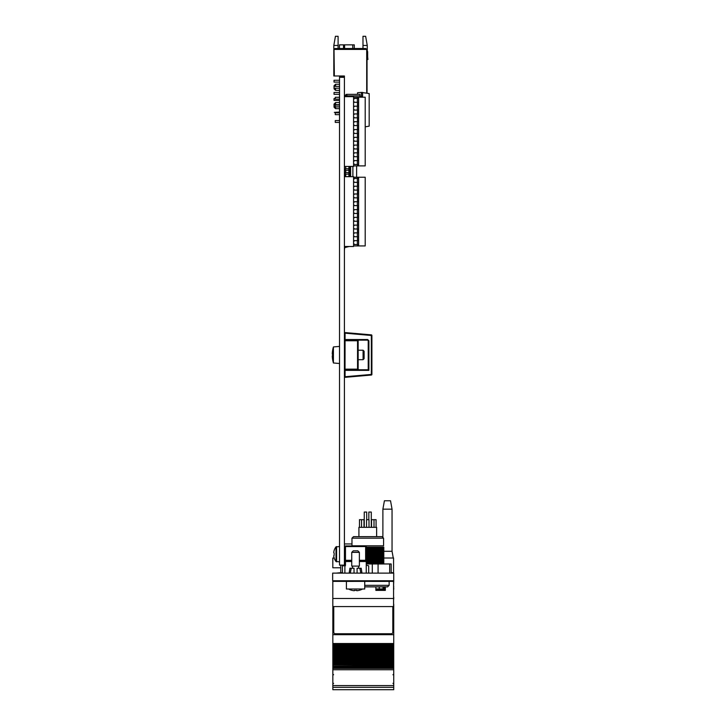 <?xml version="1.0" encoding="UTF-8"?>
<svg xmlns="http://www.w3.org/2000/svg" width="726" height="726" viewBox="0 0 726 726"><rect width="100%" height="100%" fill="white"/><g stroke="black" fill="none" stroke-linecap="round" stroke-linejoin="round"><path stroke-width="1.09" d="M393.728 573.123L393.728 580.764L332.662 580.764L332.662 573.123L393.728 573.123M384.862 581.399L371.576 581.399M392.811 580.764L392.811 581.372L334.495 581.372L334.495 580.764M346.402 581.399L364.724 581.372L364.724 589.004L346.402 589.004L346.402 581.372M333.579 581.372L334.495 581.372L333.579 581.372M336.174 573.123L340.748 572.669L340.748 565.127M340.748 567.786L332.817 567.786L332.817 558.013L334.16 558.013M383.8 558.013L393.574 558.013L393.574 572.669L391.178 572.669M393.574 598.469L332.817 598.469L332.817 606.564L393.574 606.564L393.574 580.764M375.868 586.871L375.868 590.374L385.334 590.374L385.334 586.871M332.817 598.469L332.817 580.764M379.226 588.913L379.226 586.871L379.226 588.913M344.414 543.965L351.974 543.965M382.883 509.162L392.049 509.162L390.524 500.758L384.417 500.758L382.883 509.162L382.883 536.895M392.049 509.162L392.049 551.297L383.8 551.297M340.748 572.669L342.427 572.669M393.574 597.199L393.574 589.312M385.334 589.312L375.868 589.312M393.728 647.937L393.728 647.456L332.844 647.438L393.728 647.438L332.844 647.438L332.844 647.937L393.728 647.937L393.728 649.117L332.844 649.117L393.728 649.117L393.728 649.879L332.844 649.879L332.844 650.378L393.728 650.378L332.844 650.351L332.844 651.558L393.728 651.549L332.844 651.558L332.844 652.81L393.728 652.81L393.728 653.99L332.844 653.99L393.728 653.99L393.728 655.251L332.844 655.251L332.844 656.431L393.728 656.422L332.844 656.431L332.844 657.683L393.728 657.683L332.844 657.656L332.844 658.863L393.728 658.854L332.844 658.863L332.844 660.125L393.728 660.125L332.844 660.097L332.844 661.304L393.728 661.295L332.844 661.304L332.844 662.557L393.728 662.557L332.844 662.529L332.844 663.736L393.728 663.727L332.844 663.736L332.844 664.998L393.728 664.998L393.728 666.178L332.844 666.178L332.844 669.762L393.728 669.762L393.728 667.43L332.844 667.43M393.728 648.844L332.844 648.844L332.844 649.87L393.728 649.87L393.728 652.311L332.844 652.329L393.728 652.311L393.728 652.81M393.728 655.251L393.728 659.625L332.844 659.625L393.728 659.616L393.728 664.998M393.728 685.58L332.844 685.58L332.844 687.322L393.728 687.322L393.728 669.762M393.728 653.718L332.844 653.718L332.844 654.77L393.728 654.77L332.844 654.743L332.844 655.251M393.728 689.7L393.728 687.322L332.844 687.322L332.844 689.7L393.728 689.7L332.844 689.7M332.844 685.58L332.844 669.762M393.728 666.178L393.728 667.43M393.728 665.905L332.844 666.178M332.844 665.905L332.844 664.998M332.844 664.517L393.728 664.49L332.844 664.517M332.844 662.058L393.728 662.058M332.844 657.184L393.728 657.184L332.844 657.184M332.844 653.718L332.844 652.81M393.728 652.311L332.844 652.311M332.844 648.844L332.844 647.937M393.728 599.032L393.728 597.199L393.574 599.032M393.574 599.132L393.574 604.213M332.844 606.564L332.844 634.669L393.728 634.669L332.844 634.615M393.728 604.213L393.728 634.615M393.728 646.412L332.844 646.412L393.728 646.675L393.728 634.669M393.728 644.098L332.844 644.098L332.844 634.669M332.844 644.098L393.728 644.243M393.728 645.006L332.844 645.006L332.844 644.243M393.728 645.505L332.844 645.505L332.844 645.006M332.844 646.412L332.844 645.505M332.844 647.438L332.844 646.684L393.728 646.684L393.728 647.438M393.574 586.145L393.728 580.764M385.334 587.761L383.038 587.761L383.038 586.871M393.728 586.145L393.574 587.761M383.038 587.761L383.038 588.895M393.728 589.312L393.728 587.761M385.334 588.931L375.868 588.931L382.366 589.312M385.334 588.895L382.366 588.895M333.76 606.591L333.76 606.591A1.525 1.525 180 0 0 333.76 606.637L333.76 632.219A1.525 1.525 180 0 0 335.285 633.744L391.287 633.744A1.525 1.525 180 0 0 392.811 632.219L392.811 606.591A1.525 1.525 180 0 0 392.811 606.564L392.811 632.174M360.822 573.123L359.86 568.24L360.822 573.123M357.083 573.123L357.083 568.24L361.212 568.24L361.975 573.123M349.152 573.123L349.914 568.24L351.257 568.24L350.295 573.123M354.034 573.123L354.034 568.24L351.257 568.24M348.525 589.004A14.665 14.484 0 0 0 354.279 590.728L354.342 590.302A14.629 14.447 0 0 0 356.775 590.302L356.838 590.728A14.665 14.484 0 0 0 362.592 589.004M351.747 552.368L351.747 566.108L359.379 566.108L359.379 552.368L351.747 552.368L353.272 550.834L357.854 550.834L359.379 552.368M342.427 573.123L342.427 565.799L344.26 565.799L342.427 565.799M351.747 561.525L344.877 561.525L344.877 565.191A0.608 0.608 0 0 1 344.26 565.799L343.262 565.799M359.379 560.3L365.632 560.3L365.632 546.56L344.877 546.56L344.877 560.3L351.747 560.3M344.877 573.123L344.877 566.244A1.225 1.225 0 0 0 345.485 565.191L345.485 545.952L365.632 545.952L366.249 546.56L366.249 560.3L365.632 560.917L366.249 561.525L366.249 560.3M345.485 560.917A0.608 0.608 0 0 0 344.877 561.525A0.608 0.608 0 0 1 345.485 560.917L351.747 560.917M359.379 560.917L365.632 560.917M366.249 573.123L366.249 560.608M366.249 565.191L368.69 565.799L368.69 573.123M344.877 560.3L344.877 554.501M339.532 77.301L339.532 565.127L344.414 565.127L344.414 77.301L339.532 77.301L339.532 76.838L344.414 76.838L344.414 77.301M344.414 249.907L344.723 247.584L349.242 246.486M347.945 246.486L344.414 247.339M344.414 166.544L344.723 176.681M344.723 166.544L345.349 166.544M354.297 244.254L353.571 244.444M356.629 165.9L353.88 165.9M356.629 166.209L356.629 177.235M339.459 48.515L339.459 44.849L354.279 44.849L354.279 48.515M333.815 45.457L335.43 36.3L338.098 36.3L338.098 45.457L333.815 45.457L333.815 75.994L334.341 75.994L334.033 50.04L334.341 75.686M344.414 76.838L344.414 75.994L334.341 75.994M367.256 45.457L362.982 45.457L362.982 36.3L365.641 36.3L367.256 45.457L367.256 51.002M367.038 51.41A1.525 1.525 0 0 1 367.347 52.326A1.525 1.525 0 0 0 367.038 51.41A1.525 1.525 0 0 1 367.347 52.326A1.525 1.525 0 0 0 367.038 51.41A1.525 1.525 0 0 1 367.347 52.326A1.525 1.525 0 0 0 367.038 51.41A1.525 1.525 0 0 1 367.347 52.326A1.525 1.525 0 0 0 367.256 51.809L367.038 51.973M362.982 45.457L362.982 48.515M334.033 50.04L334.033 49.432L366.703 49.432L366.703 93.128M338.098 45.457L338.098 48.515M366.703 49.432L365.786 48.515L334.949 48.515L334.033 49.432M339.532 88.209L334.033 88.209L334.033 85.768L335.557 84.234L335.557 86.376M335.557 88.209L335.557 90.342L339.532 90.342M334.033 82.102L339.532 82.102L334.033 82.102L339.532 82.102L334.033 82.102L339.532 82.102L334.033 82.102L339.532 82.102L334.033 82.102L334.033 80.268L339.532 80.268M334.033 106.531L335.258 106.531L334.033 106.531L334.033 104.081L335.557 102.557L335.557 104.698M335.557 106.894L335.557 108.664L339.532 108.664M339.532 94.316L334.033 94.316L334.033 92.483L339.532 92.483M339.532 100.424L334.033 100.424L334.033 98.591L335.258 98.591L334.033 98.591M339.532 112.358L334.341 112.358L339.532 112.058M367.038 93.191L367.038 50.04L366.739 93.137M367.057 88.79L367.057 89.597M367.347 52.326L367.347 55.548L367.347 52.326A1.525 1.525 0 0 0 367.256 51.809A1.525 1.525 0 0 1 367.347 52.326A1.525 1.525 0 0 0 367.256 51.809A1.525 1.525 0 0 1 367.347 52.326A1.525 1.525 0 0 0 367.256 51.809A1.525 1.525 0 0 1 367.347 52.326L367.347 55.548A32.062 32.062 0 0 0 367.601 59.559L367.919 59.505A32.062 32.062 0 0 1 367.655 55.385A32.062 32.062 0 0 0 367.919 59.505A32.062 32.062 0 0 1 367.655 55.385L367.655 52.027A1.525 1.525 0 0 0 367.038 50.802A1.525 1.525 0 0 1 367.655 52.027L367.655 55.385L367.655 52.027M367.919 59.505A32.062 32.062 0 0 1 367.655 55.385A32.062 32.062 0 0 0 367.919 59.505A32.062 32.062 0 0 1 367.655 55.385A32.062 32.062 0 0 0 367.919 59.505A32.062 32.062 0 0 1 367.655 55.385A32.062 32.062 0 0 0 367.919 59.505A32.062 32.062 0 0 1 367.655 55.385A32.062 32.062 0 0 0 367.919 59.505A32.062 32.062 0 0 1 367.655 55.385A32.062 32.062 0 0 0 367.919 59.505A32.062 32.062 0 0 1 367.655 55.385A32.062 32.062 0 0 0 367.919 59.505A32.062 32.062 0 0 1 367.655 55.385A32.062 32.062 0 0 0 367.919 59.505A32.062 32.062 0 0 1 367.655 55.385A32.062 32.062 0 0 0 367.919 59.505A32.062 32.062 0 0 1 367.655 55.385A32.062 32.062 0 0 0 367.919 59.505A32.062 32.062 0 0 1 367.655 55.385A32.062 32.062 0 0 0 367.919 59.505M367.057 89.643L367.057 88.944M349.678 176.681L349.678 168.741L344.414 168.741L345.177 168.741L344.414 168.741L345.177 168.741L344.414 168.741L345.177 168.741L344.414 168.741L345.177 168.741L345.177 170.265L345.177 168.741M349.678 170.265L345.177 170.265M348.916 166.445L348.916 168.741M349.678 168.741L349.678 166.445M345.358 176.681L349.678 176.491M349.678 174.14L344.414 174.14L345.358 174.14L345.358 172.616L344.414 172.616L349.678 172.616M350.631 176.681L350.631 166.445M352.89 166.445L352.89 176.681M345.712 176.491L345.712 174.14M345.712 172.616L345.712 170.265M345.712 168.741L345.712 166.445M348.916 170.265L348.916 172.616M348.916 174.14L348.916 176.491M345.358 174.14L344.414 174.14L345.358 174.14M345.331 96.649L345.331 95.868L346.856 95.868L346.856 94.344A1.525 1.525 0 0 0 345.331 95.868A1.525 1.525 0 0 1 346.856 94.344L359.987 94.344L359.987 95.868L346.856 95.868L346.856 96.649M359.987 97.202L359.987 95.868M354.324 125.362L353.571 125.362M339.532 122.404L335.258 122.404L335.258 120.57L339.532 120.57M339.532 97.302L335.258 97.302L335.258 99.135L339.532 99.135M339.532 105.061L335.258 105.061L335.258 106.894L339.532 106.894M339.532 112.82L335.258 112.82L335.258 114.644L339.532 114.644M365.205 126.841L369.18 126.142L369.18 93.563L361.421 92.402L361.421 96.286L362.201 96.286L362.201 97.202M362.201 96.286L359.987 96.286M362.583 92.402L362.583 97.202M357.546 94.344L357.546 92.746L361.421 92.402M344.414 176.681L353.571 176.681L353.571 246.486L344.414 246.486M344.414 96.649L353.571 96.649L353.571 166.445L344.414 166.445M353.571 241.658L354.515 240.633L358.617 240.633L358.617 244.508L354.533 244.508L353.571 243.482M353.571 226.14L354.515 225.124L358.617 225.124L358.617 240.633M353.571 227.973L354.533 228.999L358.617 228.999M353.571 220.214L354.533 221.239L358.617 221.239L358.617 225.124M353.571 218.39L354.515 217.364L358.617 217.364L358.617 221.239M353.571 210.631L354.515 209.614L358.617 209.614L358.617 213.489L354.533 213.489L353.571 212.464M353.571 202.772L354.533 201.728L358.617 201.728L358.617 205.612L354.515 205.612L353.571 204.605M353.571 195.022L354.533 193.978L358.617 193.978L358.617 197.853L354.515 197.853L353.571 196.846M353.571 187.263L354.533 186.219L358.617 186.219L358.617 190.103L354.515 190.103L353.571 189.096M353.571 179.513L354.533 178.469L358.617 178.469L358.617 182.344L354.515 182.344L353.571 181.337M353.571 177.235L365.205 177.235L365.205 245.933L353.571 245.933M353.571 240.615L354.515 240.633M354.533 244.508L353.571 244.508M357.455 177.235L357.455 178.469M357.455 182.344L357.455 186.219M357.455 190.103L357.455 193.978M357.455 197.853L357.455 201.728M357.455 205.612L357.455 209.614M357.455 213.489L357.455 217.364M357.455 221.239L357.455 225.124M357.455 228.999L357.455 232.874M357.455 236.758L357.455 240.633M357.455 244.508L357.455 245.933M353.571 178.469L354.533 178.469M354.515 182.344L353.571 182.362M353.571 186.219L354.533 186.219M354.515 190.103L353.571 190.121M353.571 193.978L354.533 193.978M354.515 197.853L353.571 197.871M353.571 201.728L354.533 201.728M354.515 205.612L353.571 205.63M353.571 209.587L354.515 209.614M354.533 213.489L353.571 213.489M353.571 217.346L354.515 217.364M354.533 221.239L353.571 221.239M353.571 225.105L354.515 225.124M354.533 228.999L353.571 228.999M353.571 232.855L358.617 232.874M358.617 236.758L353.571 236.758M358.617 177.235L358.617 178.469M358.617 182.344L358.617 186.219M358.617 190.103L358.617 193.978M358.617 197.853L358.617 201.728M358.617 205.612L358.617 209.614M358.617 213.489L358.617 217.364M358.617 244.508L358.617 245.933M353.571 233.899L354.515 232.874M354.533 236.758L353.571 235.732M353.571 163.45L354.533 164.475L358.617 164.475L358.617 165.9L365.205 165.9L365.205 97.202L358.617 97.202L358.617 102.302L354.515 102.302L353.571 101.304M353.571 161.617L354.515 160.6L358.617 160.6L358.617 164.475M353.571 146.107L354.515 145.082L358.617 145.082L358.617 160.6M353.571 147.941L354.533 148.966L358.617 148.966M353.571 140.182L354.533 141.207L358.617 141.207L358.617 145.082M353.571 138.348L354.515 137.332L358.617 137.332L358.617 141.207M353.571 130.598L354.515 129.573L358.617 129.573L358.617 133.448L354.533 133.448L353.571 132.422M353.571 122.739L354.533 121.696L358.617 121.696L358.617 125.571L354.515 125.571L353.571 124.573M353.571 116.813L354.533 117.839L358.617 117.821L358.617 121.696M353.571 114.98L354.533 113.937L358.617 113.937L358.617 117.821M353.571 109.054L354.533 110.08L358.617 110.062L358.617 113.937M353.571 107.23L354.533 106.187L358.617 106.187L358.617 110.062M353.571 99.471L354.533 98.427L358.617 98.427M353.571 160.573L354.515 160.6M354.533 164.475L353.571 164.475M353.571 165.9L358.617 165.9M353.571 97.202L357.455 97.202L357.455 98.427M357.455 102.302L357.455 106.187M357.455 110.062L357.455 113.937M357.455 117.821L357.455 121.696M357.455 125.571L357.455 129.573M357.455 133.448L357.455 137.332M357.455 141.207L357.455 145.082M357.455 148.966L357.455 152.841M357.455 156.716L357.455 160.6M357.455 164.475L357.455 165.9M353.571 98.427L354.533 98.427M354.515 102.302L353.571 102.33M353.571 106.187L354.533 106.187M354.533 110.08L353.571 110.08M353.571 113.937L354.533 113.937M354.533 117.839L353.571 117.839M353.571 121.696L354.533 121.696M354.515 125.571L353.571 125.598M353.571 129.555L354.515 129.573M354.533 133.448L353.571 133.448M353.571 137.305L354.515 137.332M354.533 141.207L353.571 141.207M353.571 145.064L354.515 145.082M354.533 148.966L353.571 148.966M353.571 152.823L358.617 152.841M358.617 156.716L353.571 156.716M357.455 97.202L358.617 97.202M358.617 102.302L358.617 106.187M358.617 125.571L358.617 129.573M358.617 133.448L358.617 137.332M353.571 153.867L354.515 152.841M354.533 156.716L353.571 155.691M334.16 557.858L334.114 557.886A12.215 12.215 0 0 0 336.002 561.534L336.002 546.85A12.215 12.215 0 0 0 334.114 550.508L334.16 550.535A12.161 12.161 0 0 0 333.715 552.54L334.16 553.067A12.07 10.799 90 0 0 334.16 555.326L333.715 555.853A12.161 12.161 0 0 0 334.16 557.858M339.532 561.833L336.002 561.534M344.414 563.966L344.877 563.966M366.249 563.966L391.178 563.966L391.178 573.123M366.249 563.204L383.8 563.204L383.8 563.966M364.261 527.33L364.261 512.057L366.703 512.057L366.703 519.689M368.844 519.689L368.844 512.057L371.285 512.057L371.285 527.33M371.558 527.33L371.558 519.689L376.077 519.689L376.077 527.33M359.47 527.33L359.47 519.689L363.989 519.689L363.989 527.33M366.548 527.33L366.548 519.689L368.999 519.689L368.999 527.33M358.916 536.65L358.916 527.33L376.631 527.33L376.631 536.65M353.498 536.65L382.048 536.65L383.573 538.175L351.974 538.175L353.498 536.65M351.974 538.175L351.974 545.807L383.573 545.807L383.573 538.175M366.249 562.441L383.8 562.441L383.8 560.917L383.8 561.679L366.249 561.679M366.249 560.917L383.8 560.917L383.8 559.383L383.8 560.145L366.249 560.145M366.249 559.383L383.8 559.383L383.8 557.858L383.8 558.621L366.249 558.621M366.249 557.858L383.8 557.858L383.8 556.334L383.8 557.096L366.249 557.096M366.249 556.334L383.8 556.334L383.8 554.809L383.8 555.572L366.249 555.572M366.249 554.809L383.8 554.809L383.8 553.276L383.8 554.047L366.249 554.047M366.249 553.276L383.8 553.276L383.8 551.751L383.8 552.513L366.249 552.513M366.249 551.751L383.8 551.751L383.8 550.226L383.8 550.989L366.249 550.989M366.249 550.226L383.8 550.226L383.8 548.702L383.8 549.464L366.249 549.464M366.249 548.702L383.8 548.702L383.8 547.177L383.8 547.939L366.249 547.939M366.249 547.177L383.8 547.177C383.8 545.553 383.8 545.553 383.8 547.177C383.8 545.553 383.8 545.553 383.8 547.177M364.724 585.337L389.145 585.337L389.145 581.372M364.724 586.871L387.62 586.871L389.145 585.337M371.34 375.043A0.608 0.608 0 0 0 371.894 374.435L371.34 375.043L345.077 377.339L371.34 375.043L371.34 335.476L345.077 333.18L345.022 369.153L357.546 369.153L357.546 340.149L358.154 340.757A0.608 0.608 0 0 1 358.762 340.149A0.608 0.608 0 0 0 358.154 340.757L344.414 340.757M345.077 377.339L345.077 376.73L371.34 374.435M344.414 376.73L345.077 376.73L345.077 370.378L344.414 370.378M357.546 340.149L358.154 339.532L358.154 369.153L357.546 369.761M358.154 370.378L358.154 354.95M358.762 369.761A0.608 0.608 0 0 1 358.154 369.153L358.762 369.761L368.227 369.761L368.227 340.757L367.619 340.149L345.022 340.149M368.899 370.378L368.236 369.761L345.022 369.761L345.077 370.378L368.899 370.378L368.899 340.757L368.227 340.757M345.022 369.761L344.414 369.153M344.414 339.532L367.674 339.532L367.619 340.149L358.762 340.149L367.619 340.149M344.414 333.18L345.077 332.572L371.34 334.868L371.894 335.476A0.608 0.608 0 0 0 371.34 334.868A0.608 0.608 0 0 1 371.894 335.476L371.894 374.435M358.272 333.724L345.077 332.572M347.772 369.153L347.772 369.761M332.671 359.869A26.39 4.038 -26.6 0 1 332.662 359.833A26.39 4.038 -26.6 0 1 332.671 359.497A27.461 27.053 180 0 1 332.272 355.858A27.461 4.683 0 0 1 332.671 355.232A26.39 23.305 -109 0 1 332.671 353.045A27.461 4.683 0 0 0 332.272 353.671A27.461 27.053 180 0 1 332.671 350.041A26.39 4.038 -153.4 0 0 332.662 350.077A27.479 27.479 0 0 1 333.425 346.937L339.532 346.402M332.653 354.669A27.461 4.683 0 0 1 332.272 354.052M332.29 356.239L332.272 356.239A27.461 27.053 180 0 0 332.653 359.778M332.662 359.833A27.479 27.479 0 0 0 333.425 362.973L333.425 346.937M358.154 350.222L363.082 350.222L363.082 359.688L358.154 359.688M363.082 350.222L364.107 351.248L364.107 358.662L363.082 359.688M391.895 581.372L391.895 580.764M393.728 668.392L332.844 668.392M393.728 668.256L332.844 668.256M393.728 666.931L332.844 666.931M393.728 664.971L332.844 664.971M393.728 663.464L332.844 663.464M393.728 661.032L332.844 661.032M332.844 659.644L393.728 659.644M393.728 658.591L332.844 658.591M332.844 657.202L393.728 657.202M393.728 656.159L332.844 656.159M393.728 655.224L332.844 655.224M393.728 652.783L332.844 652.783M393.728 651.286L332.844 651.286M332.844 649.897L393.728 649.897M393.728 647.91L332.844 647.91M393.728 643.526L332.844 643.526M345.485 565.191L344.877 565.191M366.249 561.525L359.379 561.525M343.525 48.515L343.525 44.849M344.596 44.849L344.596 48.515M352.754 48.515L352.754 44.849M348.907 170.265L348.907 168.741M345.358 170.265L345.358 168.741M348.907 174.14L348.907 172.616M360.958 97.202L360.958 96.286M357.373 240.633L357.373 244.508M357.373 225.124L357.373 228.999M357.373 217.364L357.373 221.239M357.373 209.614L357.373 213.489M357.373 201.728L357.373 205.612M357.373 193.978L357.373 197.853M357.373 186.219L357.373 190.103M357.373 178.469L357.373 182.344M357.373 232.874L357.373 236.758M357.373 160.6L357.373 164.475M357.373 145.082L357.373 148.966M357.373 137.332L357.373 141.207M357.373 129.573L357.373 133.448M357.373 121.696L357.373 125.571M357.373 113.937L357.373 117.821M357.373 106.187L357.373 110.062M357.373 98.427L357.373 102.302M357.373 152.841L357.373 156.716M336.583 561.833L336.583 546.56L336.002 546.85L339.532 546.56M344.696 563.966L344.696 565.618M372.293 573.123L372.293 563.966M378.074 563.966L378.074 573.123M389.671 573.123L389.671 563.966M368.899 340.757L367.674 339.532M371.894 335.476A0.608 0.608 0 0 0 371.34 334.868M392.049 551.297L393.265 558.013M392.966 674.772L393.728 674.009M392.966 683.32L393.728 684.083M333.606 683.32L332.844 684.083M333.606 674.772L332.844 674.009M358.617 568.24L358.617 566.108M352.509 568.24L352.509 566.108M335.557 84.234L339.532 84.234M334.033 88.817L335.557 90.342M335.557 102.557L339.532 102.557M334.033 107.139L335.557 108.664M334.033 86.376L339.532 86.376M334.033 104.698L339.532 104.698L334.033 104.698M344.369 565.127L344.369 565.79M374.008 519.689L374.008 527.33M361.539 519.689L361.539 527.33M381.513 563.204L381.513 562.441M333.425 362.973L339.532 363.508"/></g></svg>
